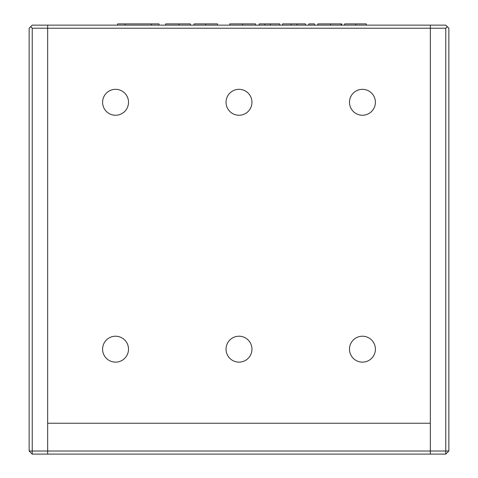 <?xml version="1.0" encoding="UTF-8"?>
<svg xmlns="http://www.w3.org/2000/svg" width="478" height="478" viewBox="0 0 478 478"><rect width="100%" height="100%" fill="white"/><g stroke="black" fill="none" stroke-linecap="round" stroke-linejoin="round"><path stroke-width="0.72" d="M375.403 349.173A12.96 12.96 0 0 0 362.444 336.213A12.96 12.96 0 0 0 349.484 349.173A12.96 12.96 0 0 0 362.444 362.133A12.96 12.96 0 0 0 375.403 349.173M128.516 349.173A12.96 12.96 0 0 0 115.557 336.213A12.96 12.96 0 0 0 102.597 349.173A12.96 12.96 0 0 0 115.557 362.133A12.96 12.96 0 0 0 128.516 349.173M375.403 102.286A12.96 12.96 0 0 0 362.444 89.326A12.96 12.96 0 0 0 349.484 102.286A12.96 12.96 0 0 0 362.444 115.246A12.96 12.96 0 0 0 375.403 102.286M128.516 102.286A12.96 12.96 0 0 0 115.557 89.326A12.96 12.96 0 0 0 102.597 102.286A12.96 12.96 0 0 0 115.557 115.246A12.96 12.96 0 0 0 128.516 102.286M251.96 349.173A12.96 12.96 0 0 0 239 336.213A12.96 12.96 0 0 0 226.04 349.173A12.96 12.96 0 0 0 239 362.133A12.96 12.96 0 0 0 251.96 349.173M251.96 102.286A12.96 12.96 0 0 0 239 89.326A12.96 12.96 0 0 0 226.04 102.286A12.96 12.96 0 0 0 239 115.246A12.96 12.96 0 0 0 251.96 102.286M445.765 454.1L448.854 451.017L445.765 451.017L445.765 454.1L430.337 454.1L430.337 423.239L47.663 423.239L430.337 423.239L430.337 25.137L430.337 28.22L445.765 28.22L447.312 26.678L445.765 25.137L47.663 25.137L47.663 454.1L430.337 454.1L430.337 451.017L47.663 451.017L47.663 454.1L32.235 454.1L32.235 451.017L29.146 451.017L32.235 454.1M32.235 28.22L47.663 28.22L47.663 451.017L32.235 451.017L32.235 28.22L30.688 26.678L32.235 25.137L47.663 25.137L47.663 28.22L430.337 28.22L430.337 451.017L445.765 451.017L445.765 28.22M30.688 26.678L29.146 28.22L29.146 451.017M448.854 451.017L448.854 28.22L447.312 26.678M178.927 25.137L178.927 23.9L165.669 23.9L165.669 25.137M178.927 23.9L190.375 23.9L190.375 25.137M194.098 25.137L194.098 23.9L205.677 23.9L205.677 25.137M205.677 23.9L217.49 23.9M229.781 25.137L229.781 23.9L255.575 23.9L255.575 25.137M242.675 23.9L242.675 25.137M259.19 25.137L259.19 23.9L279.797 23.9L279.803 25.137M270.399 23.9L270.399 25.137M264.854 23.9L264.854 25.137M282.57 25.137L282.57 23.9L305.466 23.9L305.466 25.137M291.126 23.9L291.126 25.137M296.91 23.9L296.91 25.137M308.842 25.137L308.842 23.9L314.506 23.9L314.506 25.137M317.882 25.137L317.882 23.9L341.74 23.9L341.74 25.137M330.531 23.9L330.531 25.137M341.137 23.9L341.137 25.137M355.722 25.137L355.722 23.9L344.632 23.9L344.632 25.137M355.722 23.9L366.327 23.9L366.327 25.137L366.327 23.9M117.6 25.137L117.6 23.9L159.019 23.9L159.019 25.137M125.152 23.9L125.152 25.137M151.466 23.9L151.466 25.137M217.52 23.9L217.52 25.137"/></g></svg>
